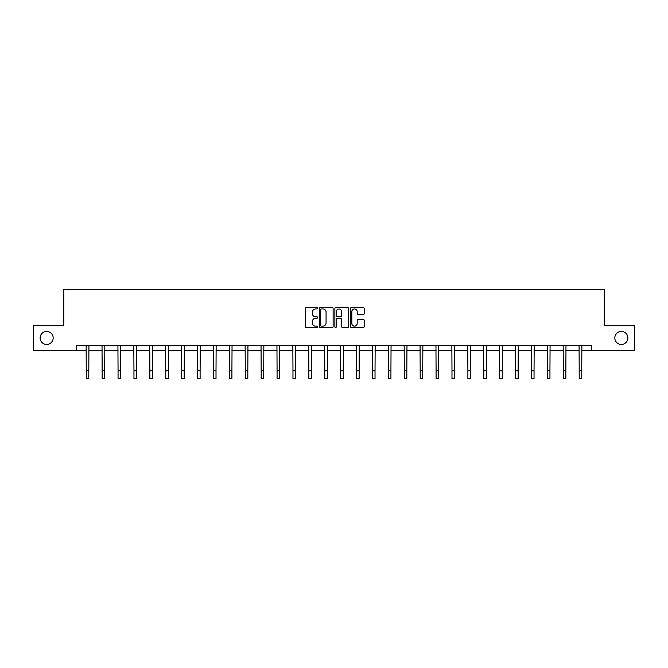 <?xml version="1.0" encoding="UTF-8"?>
<svg xmlns="http://www.w3.org/2000/svg" width="668" height="668" viewBox="0 0 668 668"><rect width="100%" height="100%" fill="white"/><g stroke="black" fill="none" stroke-linecap="round" stroke-linejoin="round"><path stroke-width="1" d="M317.692 308.249A0.701 0.701 0 0 0 316.991 307.547L306.361 307.547A1.002 1.002 0 0 0 305.359 308.549L305.359 326.56A1.002 1.002 0 0 0 306.361 327.562L316.991 327.562A0.701 0.701 0 0 0 317.692 326.861A0.701 0.701 0 0 0 316.991 326.159L315.613 326.159A3.198 3.198 0 0 1 312.415 322.953L312.415 321.458A3.198 3.198 0 0 1 315.613 318.252L316.991 318.252A0.701 0.701 0 0 0 317.692 317.55A0.701 0.701 0 0 0 316.991 316.849L315.613 316.849A3.198 3.198 0 0 1 312.415 313.651L312.415 312.148A3.198 3.198 0 0 1 315.613 308.95L316.991 308.95A0.701 0.701 0 0 0 317.692 308.249M614.827 337.941A6.521 6.521 0 0 0 621.349 344.463A6.521 6.521 0 0 0 627.87 337.941A6.521 6.521 0 0 0 621.349 331.42A6.521 6.521 0 0 0 614.827 337.941M40.13 337.941A6.521 6.521 0 0 0 46.651 344.463A6.521 6.521 0 0 0 53.173 337.941A6.521 6.521 0 0 0 46.651 331.42A6.521 6.521 0 0 0 40.13 337.941M363.242 314.603A1.002 1.002 0 0 0 364.244 313.601L364.244 308.549A1.002 1.002 0 0 0 363.242 307.547L351.435 307.547A1.002 1.002 0 0 0 350.433 308.549L350.433 326.56A1.002 1.002 0 0 0 351.435 327.562L363.242 327.562A1.002 1.002 0 0 0 364.244 326.56L364.244 320.456A1.002 1.002 0 0 0 363.242 319.454L358.19 319.454A1.002 1.002 0 0 0 357.188 320.456L357.188 323.479A2.68 2.68 0 0 1 354.508 326.159A2.68 2.68 0 0 1 351.836 323.479L351.836 311.622A2.68 2.68 0 0 1 354.508 308.95A2.68 2.68 0 0 1 357.188 311.622L357.188 313.601A1.002 1.002 0 0 0 358.19 314.603L363.242 314.603M76.72 350.683L33.4 350.683L33.4 325.199L63.777 325.199L63.777 289.52L604.223 289.52L604.223 325.199L634.6 325.199L634.6 350.683L591.28 350.683L591.28 345.581L76.72 345.581L76.72 350.683L86.255 350.683M333.123 308.549A1.002 1.002 0 0 0 332.121 307.547L320.314 307.547A1.002 1.002 0 0 0 319.321 308.549L319.321 326.56A1.002 1.002 0 0 0 320.314 327.562L332.121 327.562A1.002 1.002 0 0 0 333.123 326.56L333.123 308.549M335.879 307.547L347.686 307.547A1.002 1.002 0 0 1 348.679 308.549L348.679 326.56A1.002 1.002 0 0 1 347.686 327.562L342.626 327.562A1.002 1.002 0 0 1 341.632 326.56L341.632 319.254A1.002 1.002 0 0 0 340.63 318.252L337.273 318.252A1.002 1.002 0 0 0 336.28 319.254L336.28 326.861A0.701 0.701 0 0 1 335.578 327.562A0.701 0.701 0 0 1 334.877 326.861L334.877 308.549A1.002 1.002 0 0 1 335.879 307.547M88.802 350.683L102.154 350.683M104.701 350.683L118.052 350.683M120.607 350.683L133.959 350.683M136.506 350.683L149.857 350.683M152.404 350.683L165.756 350.683M168.311 350.683L181.663 350.683M184.209 350.683L197.561 350.683M200.108 350.683L213.468 350.683M216.014 350.683L229.366 350.683M231.913 350.683L245.265 350.683M247.82 350.683L261.171 350.683M263.718 350.683L277.07 350.683M279.616 350.683L292.968 350.683M295.523 350.683L308.875 350.683M311.422 350.683L324.773 350.683M327.32 350.683L340.68 350.683M343.227 350.683L356.578 350.683M359.125 350.683L372.477 350.683M375.032 350.683L388.384 350.683M390.93 350.683L404.282 350.683M406.829 350.683L420.18 350.683M422.735 350.683L436.087 350.683M438.634 350.683L451.985 350.683M454.532 350.683L467.892 350.683M470.439 350.683L483.791 350.683M486.337 350.683L499.689 350.683M502.244 350.683L515.596 350.683M518.143 350.683L531.494 350.683M534.041 350.683L547.393 350.683M549.948 350.683L563.299 350.683M565.846 350.683L579.198 350.683M581.745 350.683L591.28 350.683M321.417 308.95A0.701 0.701 0 0 0 320.715 309.651L320.715 325.458A0.701 0.701 0 0 0 321.417 326.159L322.869 326.159A3.198 3.198 0 0 0 326.067 322.953L326.067 312.148A3.198 3.198 0 0 0 322.869 308.95L321.417 308.95M341.632 311.672A2.68 2.68 0 0 0 338.952 309A2.68 2.68 0 0 0 336.28 311.672L336.28 315.855A1.002 1.002 0 0 0 337.273 316.849L340.63 316.849A1.002 1.002 0 0 0 341.632 315.855L341.632 311.672M86.122 345.581L86.255 370.832L88.802 370.832L88.927 345.581M86.255 370.832L86.255 378.48L88.802 378.48L88.802 370.832M102.02 345.581L102.154 370.832L104.701 370.832L104.834 345.581M102.154 370.832L102.154 378.48L104.701 378.48L104.701 370.832M117.927 345.581L118.052 370.832L120.607 370.832L120.733 345.581M118.052 370.832L118.052 378.48L120.607 378.48L120.607 370.832M133.825 345.581L133.959 370.832L136.506 370.832L136.631 345.581M133.959 370.832L133.959 378.48L136.506 378.48L136.506 370.832M149.732 345.581L149.857 370.832L152.404 370.832L152.538 345.581M149.857 370.832L149.857 378.48L152.404 378.48L152.404 370.832M165.631 345.581L165.756 370.832L168.311 370.832L168.436 345.581M165.756 370.832L165.756 378.48L168.311 378.48L168.311 370.832M181.529 345.581L181.663 370.832L184.209 370.832L184.343 345.581M181.663 370.832L181.663 378.48L184.209 378.48L184.209 370.832M197.436 345.581L197.561 370.832L200.108 370.832L200.241 345.581M197.561 370.832L197.561 378.48L200.108 378.48L200.108 370.832M213.334 345.581L213.468 370.832L216.014 370.832L216.14 345.581M213.468 370.832L213.468 378.48L216.014 378.48L216.014 370.832M229.233 345.581L229.366 370.832L231.913 370.832L232.046 345.581M229.366 370.832L229.366 378.48L231.913 378.48L231.913 370.832M245.139 345.581L245.265 370.832L247.82 370.832L247.945 345.581M245.265 370.832L245.265 378.48L247.82 378.48L247.82 370.832M261.038 345.581L261.171 370.832L263.718 370.832L263.843 345.581M261.171 370.832L261.171 378.48L263.718 378.48L263.718 370.832M276.944 345.581L277.07 370.832L279.616 370.832L279.75 345.581M277.07 370.832L277.07 378.48L279.616 378.48L279.616 370.832M292.843 345.581L292.968 370.832L295.523 370.832L295.648 345.581M292.968 370.832L292.968 378.48L295.523 378.48L295.523 370.832M308.741 345.581L308.875 370.832L311.422 370.832L311.555 345.581M308.875 370.832L308.875 378.48L311.422 378.48L311.422 370.832M324.648 345.581L324.773 370.832L327.32 370.832L327.454 345.581M324.773 370.832L324.773 378.48L327.32 378.48L327.32 370.832M340.546 345.581L340.68 370.832L343.227 370.832L343.352 345.581M340.68 370.832L340.68 378.48L343.227 378.48L343.227 370.832M356.445 345.581L356.578 370.832L359.125 370.832L359.259 345.581M356.578 370.832L356.578 378.48L359.125 378.48L359.125 370.832M372.352 345.581L372.477 370.832L375.032 370.832L375.157 345.581M372.477 370.832L372.477 378.48L375.032 378.48L375.032 370.832M388.25 345.581L388.384 370.832L390.93 370.832L391.056 345.581M388.384 370.832L388.384 378.48L390.93 378.48L390.93 370.832M404.157 345.581L404.282 370.832L406.829 370.832L406.962 345.581M404.282 370.832L404.282 378.48L406.829 378.48L406.829 370.832M420.055 345.581L420.18 370.832L422.735 370.832L422.861 345.581M420.18 370.832L420.18 378.48L422.735 378.48L422.735 370.832M435.954 345.581L436.087 370.832L438.634 370.832L438.767 345.581M436.087 370.832L436.087 378.48L438.634 378.48L438.634 370.832M451.86 345.581L451.985 370.832L454.532 370.832L454.666 345.581M451.985 370.832L451.985 378.48L454.532 378.48L454.532 370.832M467.759 345.581L467.892 370.832L470.439 370.832L470.564 345.581M467.892 370.832L467.892 378.48L470.439 378.48L470.439 370.832M483.657 345.581L483.791 370.832L486.337 370.832L486.471 345.581M483.791 370.832L483.791 378.48L486.337 378.48L486.337 370.832M499.564 345.581L499.689 370.832L502.244 370.832L502.369 345.581M499.689 370.832L499.689 378.48L502.244 378.48L502.244 370.832M515.462 345.581L515.596 370.832L518.143 370.832L518.268 345.581M515.596 370.832L515.596 378.48L518.143 378.48L518.143 370.832M531.369 345.581L531.494 370.832L534.041 370.832L534.175 345.581M531.494 370.832L531.494 378.48L534.041 378.48L534.041 370.832M547.267 345.581L547.393 370.832L549.948 370.832L550.073 345.581M547.393 370.832L547.393 378.48L549.948 378.48L549.948 370.832M563.166 345.581L563.299 370.832L565.846 370.832L565.98 345.581M563.299 370.832L563.299 378.48L565.846 378.48L565.846 370.832M579.072 345.581L579.198 370.832L581.745 370.832L581.878 345.581M579.198 370.832L579.198 378.48L581.745 378.48L581.745 370.832"/></g></svg>
